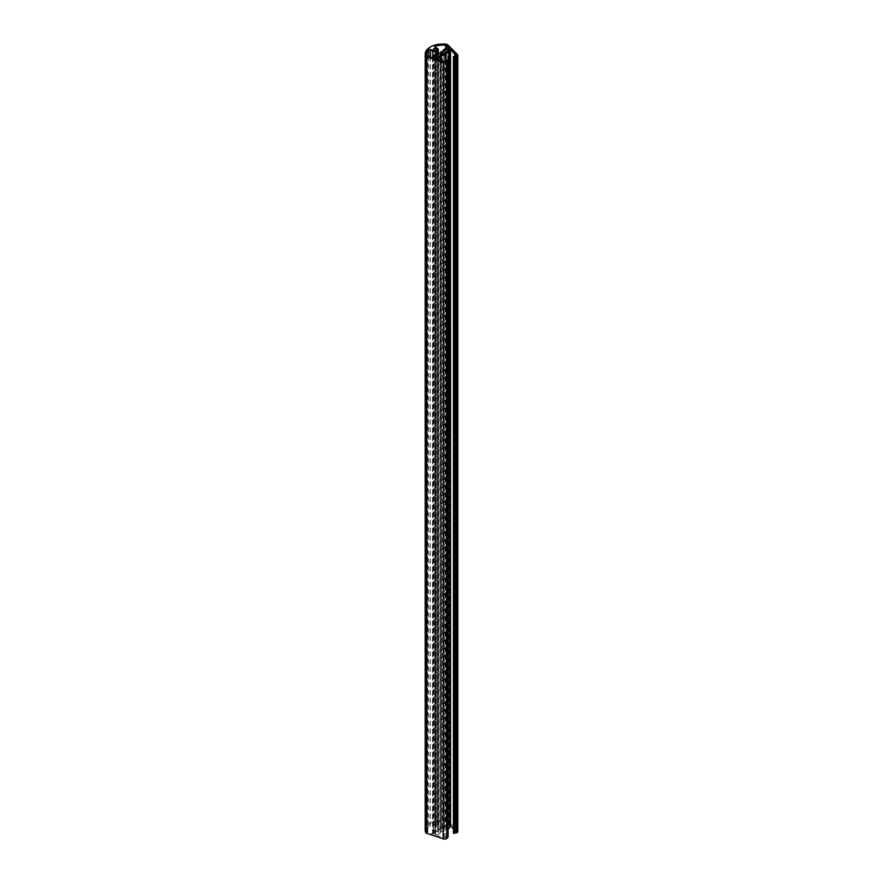 <?xml version="1.0" encoding="UTF-8"?>
<svg xmlns="http://www.w3.org/2000/svg" width="883" height="883" viewBox="0 0 883 883"><rect width="100%" height="100%" fill="white"/><g stroke="black" fill="none" stroke-linecap="round" stroke-linejoin="round"><path stroke-width="0.66" stroke-dasharray="4.42 3.31" d="M447.681 826.345A1.766 1.026 0 0 0 445.76 826.124A1.766 1.026 0 0 0 444.668 827.073A1.766 1.026 0 0 0 445.187 827.79A1.766 1.026 0 0 0 447.107 828.011A1.766 1.026 0 0 0 448.2 827.073A1.766 1.026 0 0 0 447.681 826.345M438.277 831.786A1.766 1.026 0 0 0 436.345 831.565A1.766 1.026 0 0 0 435.253 832.503A1.766 1.026 0 0 0 435.772 833.232A1.766 1.026 0 0 0 437.703 833.453A1.766 1.026 0 0 0 438.796 832.503A1.766 1.026 0 0 0 438.277 831.786M448.111 836.974L447.438 836.576L447.438 60.21L447.107 836.576L443.928 837.835L435.109 834.876L435.716 834.269A3.333 1.921 0 0 0 440.352 832.503A3.333 1.921 0 0 0 440.33 832.305L440.33 56.093L440.33 832.305M436.71 54.316L436.71 826.168A1.766 1.026 0 0 0 436.776 825.903A1.766 1.026 0 0 0 436.257 825.186A1.766 1.026 0 0 0 434.326 824.965A1.766 1.026 0 0 0 433.233 825.903A1.766 1.026 0 0 0 433.752 826.631A1.766 1.026 0 0 0 435.462 826.896L435.462 50.717M440.021 53.686L440.021 829.523A1.766 1.026 0 0 0 439.955 829.788A1.766 1.026 0 0 0 440.474 830.506A1.766 1.026 0 0 0 442.405 830.737A1.766 1.026 0 0 0 443.498 829.788A1.766 1.026 0 0 0 442.979 829.06A1.766 1.026 0 0 0 441.268 828.795L441.268 54.404M435.462 826.896L435.86 827.757A3.333 1.921 0 0 1 432.648 827.261L430.418 825.98L428.906 826.113A15.574 8.985 0 0 0 427.085 830.329A15.574 8.985 0 0 0 427.383 832.062A0.971 0.563 0 0 0 427.847 832.437L427.847 56.258L432.56 57.837L433.972 57.263M440.021 829.523L438.509 829.292A3.333 1.921 0 0 0 438.398 829.788A3.333 1.921 0 0 0 438.421 829.987L437.372 830.594A3.333 1.921 0 0 0 433.696 832.503A3.333 1.921 0 0 0 433.961 833.254L432.56 834.016L427.847 832.437M438.509 829.292L438.509 53.112L440.021 53.344M441.268 828.795L440.871 54.316M436.71 826.168L438.222 826.4A3.333 1.921 0 0 0 438.332 825.903A3.333 1.921 0 0 0 437.361 824.545L435.131 823.265L435.352 822.382A15.574 8.985 0 0 1 445.661 821.51A0.971 0.563 180 0 1 446.312 821.775L449.116 824.634L447.736 825.296A3.333 1.921 0 0 0 443.1 827.073A3.333 1.921 0 0 0 443.123 827.272L442.074 827.879A3.333 1.921 0 0 0 440.871 827.934M438.222 826.4L438.222 54.139M435.86 827.757L435.86 54.426M447.438 838.133L446.666 837.691L447.438 837.36L447.438 61.953M447.339 837.294L447.339 61.722M446.666 837.691L446.666 61.313M457.813 831.455A2.881 1.656 180 0 0 457.427 830.627L447.957 821.223A2.881 1.656 180 0 0 446.025 820.428A17.472 10.088 0 0 0 425.187 830.329M454.833 832.967L454.734 56.655M453.421 828.839L455.794 831.333L453.498 832.89L453.498 56.722L455.661 55.441M449.756 825.925L449.602 50.265M449.756 827.073A3.333 1.921 0 0 0 449.502 826.322L449.602 826.024M440.33 832.25L441.379 831.698A3.333 1.921 0 0 0 445.054 829.788A3.333 1.921 0 0 0 445.032 829.59L446.081 828.982A3.333 1.921 0 0 0 448.111 828.729M434.889 58.532L443.928 61.655L447.107 60.408M435.109 834.876L435.109 58.664M427.383 832.062L427.383 55.883A15.574 8.985 0 0 1 427.35 55.795M428.906 826.113L428.906 56.523M432.56 834.016L432.549 57.792M433.134 833.971L433.134 57.77M433.851 833.552L433.851 57.384M433.961 833.254L433.961 57.229M434.756 54.923A3.333 1.921 180 0 1 437.372 54.415L438.222 54.216M437.372 830.594L437.372 54.36M438.421 829.987L438.421 53.918M440.871 51.755A3.333 1.921 180 0 1 442.074 51.7L442.924 51.49M442.074 827.879L442.074 51.644M443.123 827.272L443.123 51.192M444.171 49.492A3.333 1.921 180 0 1 447.736 49.128L449.094 48.532M447.736 825.296L447.725 49.073M448.255 825.241L448.255 49.04M448.983 824.821L448.983 48.653M449.05 824.49L449.05 48.521M446.312 821.775L446.312 48.874M445.661 821.51L445.661 48.929M435.352 822.382L435.352 47.13M435.131 823.265L435.131 47.086L437.361 48.366L437.361 824.545M432.648 827.261L432.648 57.77M430.418 825.98L430.418 57.031M445.087 837.746L445.087 61.556M443.928 837.835L443.928 61.655M430.385 46.965A17.472 10.088 180 0 1 446.025 44.249A2.881 1.656 180 0 1 447.416 44.658M446.025 820.428L446.025 44.194M447.802 44.912A2.881 1.656 180 0 1 447.957 45.044L447.957 821.223M457.284 54.316L457.427 830.627M455.518 831.731L455.518 55.552M455.661 831.058L455.661 55.375M449.502 826.322L449.502 50.143L449.458 826.212M446.081 828.982L446.081 60.916M441.379 831.698L441.379 60.706M435.716 834.269L435.716 58.808M435.198 834.336L435.198 58.631M435.01 834.446L435.01 58.598M444.668 827.073L444.668 50.695M435.253 832.503L435.253 56.137M433.233 825.903L433.233 49.536M443.498 829.788L443.498 53.422M427.085 830.329L427.085 54.15M433.995 833.364L433.995 57.185M433.696 832.503L433.696 57.395M438.421 830.053L438.421 53.874M438.398 829.788L438.398 53.962M439.955 829.788L439.955 53.422M443.134 827.327L443.134 51.159M443.1 827.073L443.1 51.247M449.116 824.634L449.116 48.455M434.844 822.868L434.844 46.7M438.332 825.903L438.332 54.051M436.776 825.903L436.776 49.536M455.794 831.333L455.794 55.165M445.054 829.788L445.054 61.501M440.352 832.503L440.352 60.364M434.866 834.634L434.866 58.455M438.796 832.503L438.796 56.137M448.2 827.073L448.2 50.695"/><path stroke-width="1.32" d="M447.681 49.978A1.766 1.026 0 0 0 445.76 49.757A1.766 1.026 0 0 0 444.668 50.695A1.766 1.026 0 0 0 445.187 51.424A1.766 1.026 0 0 0 447.107 51.644A1.766 1.026 0 0 0 448.2 50.695A1.766 1.026 0 0 0 447.681 49.978M438.277 55.408A1.766 1.026 0 0 0 436.345 55.188A1.766 1.026 0 0 0 435.253 56.137A1.766 1.026 0 0 0 435.772 56.854A1.766 1.026 0 0 0 437.703 57.075A1.766 1.026 0 0 0 438.796 56.137A1.766 1.026 0 0 0 438.277 55.408M425.518 832.272L425.518 56.093A17.472 10.088 180 0 1 425.187 54.15L425.187 830.329A17.472 10.088 0 0 0 425.518 832.272A2.881 1.656 0 0 0 426.301 833.122A2.881 1.656 0 0 0 426.886 833.386L426.886 57.207A2.881 1.656 180 0 1 426.301 56.954A2.881 1.656 180 0 1 425.518 56.093L425.749 55.872A2.638 1.523 0 0 0 426.467 56.655A2.638 1.523 0 0 0 427.008 56.898L443.299 62.362A2.638 1.523 0 0 0 446.489 62.119L448.111 60.596L447.438 60.21L445.253 61.479A1.192 0.684 180 0 1 443.818 61.578L434.889 58.532M436.71 54.316L436.765 49.669A1.766 1.026 0 0 0 436.776 49.536A1.766 1.026 0 0 0 436.257 48.808A1.766 1.026 0 0 0 434.326 48.587A1.766 1.026 0 0 0 433.233 49.536A1.766 1.026 0 0 0 433.752 50.254A1.766 1.026 0 0 0 435.231 50.552L435.794 51.435M435.86 54.426L435.462 50.717M441.268 54.404L441.268 52.627M440.021 53.686L439.966 53.289A1.766 1.026 0 0 0 439.955 53.422A1.766 1.026 0 0 0 440.474 54.139A1.766 1.026 0 0 0 442.405 54.36A1.766 1.026 0 0 0 443.498 53.422A1.766 1.026 0 0 0 442.979 52.693A1.766 1.026 0 0 0 441.5 52.406M440.021 53.344L438.509 53.112A3.333 1.921 180 0 0 438.398 53.609A3.333 1.921 180 0 0 438.421 53.819L438.652 53.609A1.192 0.684 180 0 1 437.35 54.36A3.091 1.788 0 0 0 434.171 56.832L432.438 57.77L427.725 56.181A1.214 0.695 180 0 1 427.151 55.717A15.806 9.128 180 0 1 428.696 49.669A1.192 0.684 180 0 1 430.584 49.514L432.813 50.795A3.091 1.788 0 0 0 435.573 51.291L435.86 51.589A3.333 1.921 180 0 1 432.648 51.093L430.418 49.801L428.906 49.934A15.574 8.985 0 0 0 427.085 54.15A15.574 8.985 0 0 0 427.35 55.795M440.871 54.316L441.158 51.667A3.091 1.788 0 0 1 442.052 51.644L442.052 51.644A1.192 0.684 180 0 0 443.365 50.894A3.091 1.788 0 0 1 447.637 49.062L449.259 48.057L446.522 45.331A1.214 0.695 180 0 0 445.705 45A15.806 9.128 180 0 0 435.242 45.894A1.192 0.684 180 0 0 434.955 46.987L437.184 48.278A3.091 1.788 0 0 1 438.045 49.867L436.71 50M438.222 54.139L438.222 50.232A3.333 1.921 180 0 0 438.332 49.735L437.184 48.278M447.438 837.36L448.111 836.974L448.111 60.596M447.273 61.667L447.438 60.982M447.339 61.722L447.339 60.927M426.886 833.386L443.178 838.85A2.881 1.656 0 0 0 446.655 838.585L447.438 838.133L447.438 61.953L446.655 62.417A2.881 1.656 180 0 1 443.178 62.671L427.008 56.898M456.014 56.622L456.798 56.17A2.638 1.523 0 0 0 457.217 54.327L457.427 54.448A2.881 1.656 180 0 1 457.813 55.287L457.813 831.455A2.881 1.656 180 0 1 456.975 832.636L456.18 833.088L456.18 56.909L455.407 56.269L453.498 56.722L453.498 832.89M456.18 833.088L455.407 832.636L455.407 56.269M455.407 832.636L454.833 832.967M454.171 57.108L454.171 833.475L454.833 833.088L454.833 56.722M454.171 833.475L453.498 833.088M453.421 828.839L450.54 825.969L450.54 49.79L449.502 50.143A3.333 1.921 180 0 1 449.756 50.894A3.333 1.921 180 0 1 446.081 52.803L445.032 53.41A3.333 1.921 180 0 1 445.054 53.609A3.333 1.921 180 0 1 441.379 55.519L440.33 56.126A3.333 1.921 180 0 1 440.352 56.324A3.333 1.921 180 0 1 435.716 58.101L434.844 57.98L435.816 57.781A3.091 1.788 0 0 0 440.098 55.949A1.192 0.684 180 0 1 441.401 55.188A3.091 1.788 0 0 0 444.8 53.234A1.192 0.684 180 0 1 446.103 52.472A3.091 1.788 0 0 0 449.281 50L450.738 49.525L455.871 54.625A1.192 0.684 180 0 1 455.683 55.452L450.738 49.525M449.624 49.448L449.756 825.925L450.54 825.969M448.111 828.729A3.333 1.921 0 0 0 449.756 827.073L449.281 50M443.818 61.578L434.844 57.98M427.085 54.15L427.151 55.717M428.906 56.523L428.696 49.669M433.961 57.229L433.961 57.075A3.333 1.921 180 0 1 433.696 56.324A3.333 1.921 180 0 1 434.756 54.923M443.123 51.192L443.123 51.093A3.333 1.921 180 0 1 443.1 50.894A3.333 1.921 180 0 1 444.171 49.492M442.924 51.49L443.365 50.894M449.05 48.521L446.312 45.596A0.971 0.563 0 0 0 445.661 45.331A15.574 8.985 0 0 0 435.352 46.214L434.977 46.976M446.312 48.874L446.522 45.331M445.661 48.929L445.705 45M435.352 47.13L435.242 45.894M435.131 47.086L437.361 48.366A3.333 1.921 180 0 1 438.332 49.735L438.332 54.051M432.648 57.77L432.813 50.795M430.418 57.031L430.584 49.514M446.655 838.585L446.489 62.119M443.178 838.85L443.299 62.362M446.025 44.194L446.014 44.15C433.763 43.664 426.82 46.998 425.187 54.15A17.472 10.088 180 0 1 430.385 46.965M457.217 54.327L447.758 44.923A2.638 1.523 0 0 0 445.981 44.194L447.924 44.945L457.284 54.316M447.758 44.923L457.813 55.287A2.881 1.656 180 0 1 456.975 56.457L456.18 56.909M456.975 832.636L456.798 56.17M455.661 55.375L455.871 54.625M449.602 50.265L449.436 49.547M446.081 60.916L446.103 52.472M441.379 60.706L441.401 55.188M435.716 58.808L435.816 57.781M435.198 58.631L435.032 57.87M436.765 49.669L438.045 49.867M455.794 55.165L453.498 56.722M445.981 44.194A17.23 9.945 0 0 0 425.749 55.872M432.549 57.792L427.725 56.181M433.134 57.77L432.438 57.77M433.851 57.384L433.299 57.704M447.273 60.232L443.928 61.622M440.098 55.949L440.352 60.364M444.8 53.234L445.054 61.501M453.421 832.989L453.421 56.678L455.518 55.552M433.696 57.395L433.696 56.324C433.674 55.199 434.889 54.525 437.361 54.316L438.421 53.874M438.398 53.962L438.52 53.057M443.1 51.247L443.1 50.894C443.586 49.271 445.109 48.642 447.692 49.018L449.116 48.455M435.849 51.512L435.451 50.651M439.999 53.245L438.586 53.024M440.981 51.644L443.134 51.159"/></g></svg>
